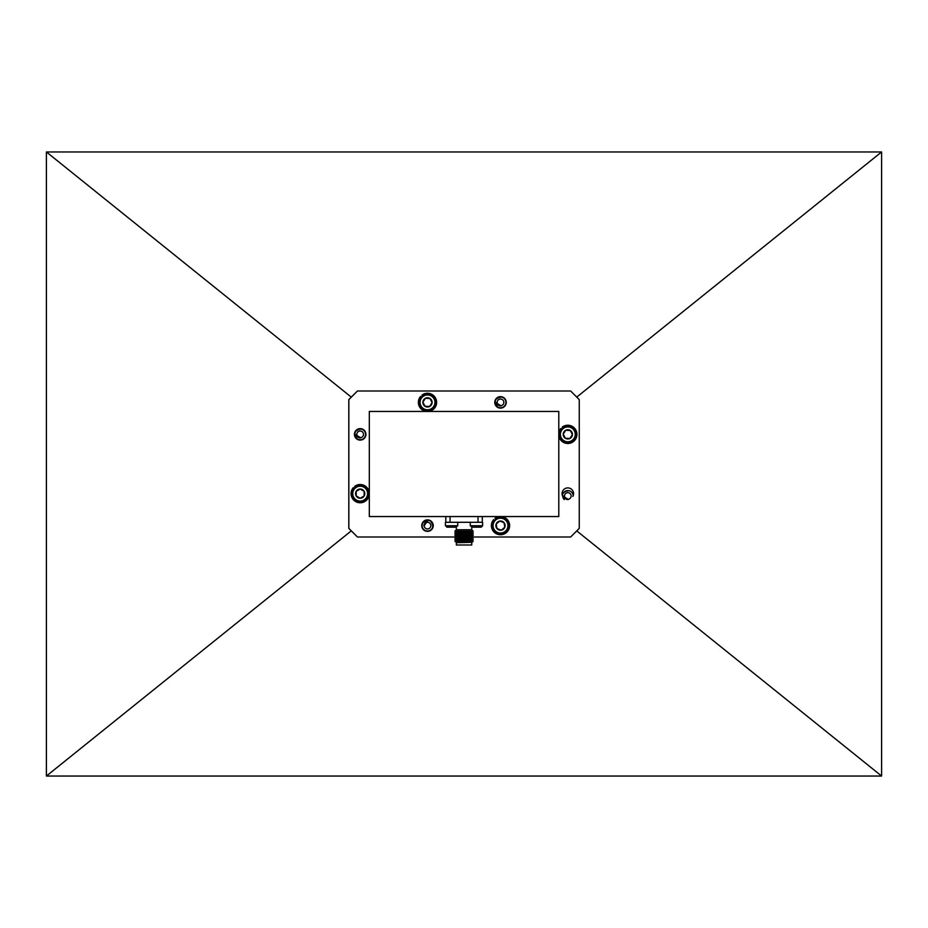 <?xml version="1.0" encoding="UTF-8"?>
<svg xmlns="http://www.w3.org/2000/svg" width="928" height="928" viewBox="0 0 928 928"><rect width="100%" height="100%" fill="white"/><g stroke="black" fill="none" stroke-linecap="round" stroke-linejoin="round"><path stroke-width="1.39" d="M369.309 411.452L558.795 411.452L558.795 516.548L369.309 516.548L369.309 411.452M473.176 537.01L570.639 537.01L579.258 528.38L579.258 399.62L570.639 390.99L357.466 390.99L348.847 399.62L348.847 528.38L357.466 537.01L454.929 537.01M365.934 434.362A5.754 5.754 0 0 1 357.303 439.338A5.754 5.754 0 0 1 357.303 429.386A5.754 5.754 0 0 1 365.934 434.362M506.247 402.381A5.754 5.754 0 0 1 497.628 407.357A5.754 5.754 0 0 1 497.628 397.404A5.754 5.754 0 0 1 506.247 402.381M562.809 496.457A5.754 5.754 0 0 1 566.358 488.082A5.754 5.754 0 0 1 572.843 496.445M433.248 525.619A5.754 5.754 0 0 1 424.618 530.596A5.754 5.754 0 0 1 424.618 520.643A5.754 5.754 0 0 1 433.248 525.619M447.54 527.174L445.394 525.735L445.394 522.29L457.748 522.29L457.748 525.735L455.59 527.174M472.41 527.174L470.252 525.735L470.252 522.29L482.606 522.29L482.606 525.735L480.46 527.174M446.82 527.174L456.367 527.174L456.367 529.76L471.737 529.76L471.737 527.174L481.18 527.174L482.606 525.735L470.252 525.735M456.367 529.76L454.929 531.199L473.176 531.199L471.737 529.76M473.176 531.384L471.888 532.138L456.216 532.138L454.929 531.384L473.176 531.199M456.216 532.138L454.929 532.881L473.176 532.881L471.888 532.138M473.176 533.403L471.888 534.145L456.216 534.145L454.929 533.403L473.176 532.881M456.216 534.145L454.929 534.899L473.176 534.899L471.888 534.145M473.176 535.41L471.888 536.164L456.216 536.164L454.929 535.41L473.176 534.899M456.216 536.164L454.929 536.906L473.176 536.906L471.888 536.164M473.176 537.428L471.888 538.17L456.216 538.17L454.929 537.428L473.176 536.906M456.216 538.17L454.929 538.924L473.176 538.924L471.888 538.17M454.998 539.481L473.106 539.481L471.888 540.189L456.216 540.189L454.929 539.435L473.176 538.924M456.216 540.189L454.929 540.931L473.176 540.931L471.888 540.189M455.532 541.801L471.888 542.196L456.216 542.196L454.929 541.268L473.176 540.931M456.216 542.196L471.888 542.196M471.737 542.694L471.737 545.003L456.367 545.003L456.367 542.694L472.108 542.323M478.036 516.548L478.036 522.29L450.068 522.29L450.068 516.548M445.8 516.548L445.8 522.29M482.305 522.29L482.305 516.548M352.756 493.638A7.424 7.424 0 0 0 363.892 500.076A7.424 7.424 0 0 0 363.892 487.212A7.424 7.424 0 0 0 352.756 493.638M356.19 495.946A4.605 4.605 0 0 0 364.17 495.946A4.605 4.605 0 0 0 360.18 489.033A4.605 4.605 0 0 0 356.19 495.946L360.18 498.255L364.17 495.946L364.17 491.341L360.18 489.033L356.19 491.341L356.19 495.946L356.19 491.341L360.076 489.091M356.294 496.004L360.18 498.255L364.17 495.946M364.17 495.83L364.17 491.341M364.078 491.272L360.18 489.033M361.004 501.433L358.046 501.607L354.995 500.053L352.837 497.385L351.944 494.079L352.478 490.68L354.345 487.803L359.751 485.402L363.138 485.936L366.015 487.803L368.416 493.209L366.595 498.835L363.927 500.992L361.004 501.433M420.79 405.582A7.424 7.424 0 0 0 433.62 406.58A7.424 7.424 0 0 0 428.075 394.98A7.424 7.424 0 0 0 420.79 405.582M424.885 406.186A4.605 4.605 0 0 0 432.088 402.74A4.605 4.605 0 0 0 425.511 398.216A4.605 4.605 0 0 0 424.885 406.186L429.478 406.545L432.088 402.74L430.105 398.576L425.511 398.216L422.901 402.021L424.885 406.186L422.901 402.021L425.442 398.321M425.001 406.186L429.478 406.545L432.088 402.74M432.042 402.636L430.105 398.576M429.989 398.576L425.511 398.216M431.59 409.062L429.003 410.489L425.569 410.408L422.472 408.923L420.245 406.325L419.468 400.455L420.952 397.358L423.551 395.131L429.42 394.354L432.518 395.838L434.745 398.437L435.719 401.731L435.278 405.13L433.48 408.053L431.59 409.062M561.185 437.703A7.424 7.424 0 0 0 574.026 438.434A7.424 7.424 0 0 0 568.238 426.95A7.424 7.424 0 0 0 561.185 437.703M565.291 438.213A4.605 4.605 0 0 0 572.425 434.617A4.605 4.605 0 0 0 565.744 430.244A4.605 4.605 0 0 0 565.291 438.213L569.896 438.48L572.425 434.617L570.349 430.499L565.744 430.244L563.215 434.095L565.291 438.213L563.215 434.095L565.686 430.337M565.407 438.225L569.896 438.48L572.425 434.617M572.367 434.513L570.349 430.499M570.233 430.499L565.744 430.244M572.054 440.951L569.49 442.436L566.068 442.424L562.936 441.009L560.651 438.445L559.758 432.599L561.162 429.478L563.725 427.193L566.996 426.149L570.407 426.52L574.977 430.267L575.882 436.114L574.467 439.246L572.054 440.951M493.186 526.895A7.424 7.424 0 0 0 505.273 531.315A7.424 7.424 0 0 0 503.057 518.648A7.424 7.424 0 0 0 493.186 526.895M496.967 528.577A4.605 4.605 0 0 0 504.832 527.197A4.605 4.605 0 0 0 499.705 521.072A4.605 4.605 0 0 0 496.967 528.577L501.294 530.155L504.832 527.197L504.043 522.661L499.705 521.072L496.178 524.042L496.967 528.577L496.178 524.042L499.624 521.153M497.083 528.624L501.294 530.155L504.832 527.197M504.809 527.081L504.043 522.661M503.927 522.615L499.705 521.072M502.651 533.159L499.774 533.832L496.492 532.834L492.698 528.299L492.281 524.888L493.29 521.606L497.826 517.812L501.236 517.406L504.507 518.404L508.312 522.94L508.718 526.35L507.72 529.633L505.458 532.208L502.651 533.159M360.18 429.316A5.034 5.034 0 0 0 356.654 430.766M356.654 437.958A5.034 5.034 0 0 1 355.146 434.362L360.76 437.865A3.561 3.561 0 0 1 358.092 437.239L356.41 434.362L356.654 437.958M363.509 434.362A3.329 3.329 0 0 0 360.18 431.033A3.329 3.329 0 0 0 356.851 434.362A3.329 3.329 0 0 0 360.18 437.68A3.329 3.329 0 0 0 363.509 434.362M432.529 525.805A5.034 5.034 0 0 0 431.218 522.22M424.038 521.954A5.034 5.034 0 0 1 427.68 520.585L423.968 526.06A3.561 3.561 0 0 1 424.699 523.427L427.634 521.849L424.038 521.954M427.367 528.948A3.329 3.329 0 0 0 430.824 525.747A3.329 3.329 0 0 0 427.622 522.29A3.329 3.329 0 0 0 424.177 525.492A3.329 3.329 0 0 0 427.367 528.948M567.82 490.947A5.034 5.034 0 0 0 564.294 492.385M564.294 499.577A5.034 5.034 0 0 1 562.786 495.981L568.4 499.496A3.561 3.561 0 0 1 565.732 498.87L564.05 495.981L564.294 499.577M571.149 495.981A3.329 3.329 0 0 0 567.82 492.664A3.329 3.329 0 0 0 564.491 495.981A3.329 3.329 0 0 0 567.82 499.31A3.329 3.329 0 0 0 571.149 495.981M500.505 397.335A5.034 5.034 0 0 0 496.979 398.773M496.979 405.965A5.034 5.034 0 0 1 495.471 402.369L501.085 405.872A3.561 3.561 0 0 1 498.417 405.246L496.735 402.369L496.979 405.965M503.834 402.369A3.329 3.329 0 0 0 500.505 399.04A3.329 3.329 0 0 0 497.176 402.369A3.329 3.329 0 0 0 500.505 405.698A3.329 3.329 0 0 0 503.834 402.369M354.113 488.418L353.266 487.687A9.129 9.129 0 0 0 357.872 502.466A9.129 9.129 0 0 0 369.135 491.852A9.129 9.129 0 0 0 354.647 486.388L355.32 487.27M421.532 397.254L420.581 396.43A9.129 9.129 0 0 0 426.544 411.452M428.446 411.452A9.129 9.129 0 0 0 435.974 399.005A9.129 9.129 0 0 0 421.962 395.131L422.727 396.14M494.288 520.272L493.592 519.668A9.129 9.129 0 0 0 496.062 533.588A9.129 9.129 0 0 0 509.205 528.368A9.129 9.129 0 0 0 501.456 516.548M499.554 516.548A9.129 9.129 0 0 0 494.96 518.369L495.54 519.112M561.73 429.119L560.895 428.411A9.129 9.129 0 0 0 558.795 433.028M558.795 435.696A9.129 9.129 0 0 0 570.65 443.039A9.129 9.129 0 0 0 575.894 430.116A9.129 9.129 0 0 0 562.275 427.1L562.948 427.994M573.202 495.656A5.394 5.394 0 0 0 567.82 490.599A5.394 5.394 0 0 0 562.438 495.68M360.18 428.98A5.394 5.394 0 0 0 355.517 437.065A5.394 5.394 0 0 0 364.843 437.065A5.394 5.394 0 0 0 360.18 428.98M427.495 520.237A5.394 5.394 0 0 0 422.832 528.322A5.394 5.394 0 0 0 432.158 528.322A5.394 5.394 0 0 0 427.495 520.237M500.505 396.987A5.394 5.394 0 0 0 495.842 405.072A5.394 5.394 0 0 0 505.168 405.072A5.394 5.394 0 0 0 500.505 396.987M357.466 390.99L348.8 399.62L348.8 528.38L357.466 537.01M351.283 530.874L46.4 776.04L881.6 776.04L576.752 530.897M351.283 397.126L46.4 151.96L46.4 776.04M881.6 776.04L881.6 151.96L576.752 397.103M46.4 151.96L881.6 151.96M445.394 525.735L457.748 525.735M472.572 541.801L473.176 541.268"/></g></svg>
